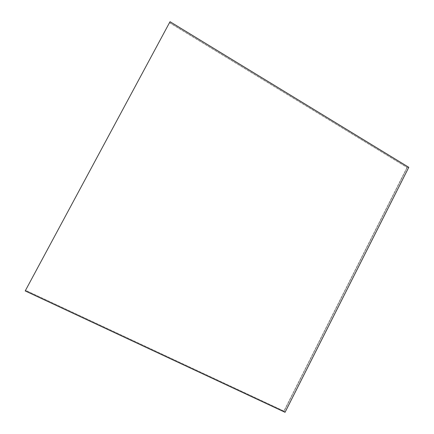 <?xml version="1.0" encoding="UTF-8"?>
<svg xmlns="http://www.w3.org/2000/svg" width="434" height="434" viewBox="0 0 434 434"><rect width="100%" height="100%" fill="white"/><g stroke="black" fill="none" stroke-linecap="round" stroke-linejoin="round"><path stroke-width="0.33" stroke-dasharray="2.17 1.63" d="M285.04 412.3L408.79 167.318L169.998 21.76L25.232 290.894L285.04 412.3M408.687 167.329L284.975 412.224L25.232 290.894L169.998 21.76L408.687 167.329L284.975 412.224L408.687 167.329L169.982 21.792L25.248 290.878L284.975 412.224L25.232 290.894L169.998 21.76L408.687 167.329L169.998 21.76L25.232 290.894L284.975 412.224L408.687 167.329M408.627 167.329L284.937 412.186L25.248 290.878L169.982 21.792L408.627 167.329L284.937 412.186L284.064 411.204L407.244 167.421L408.627 167.329L407.244 167.421L169.58 22.584L25.541 290.373L284.064 411.204L284.937 412.186L25.248 290.878L169.982 21.792L169.58 22.584L169.982 21.792L408.627 167.329L169.982 21.792L25.248 290.878L284.937 412.186L408.627 167.329M407.244 167.421L284.064 411.204L25.541 290.373L169.58 22.584L407.244 167.421L284.064 411.204L407.244 167.421L169.52 22.704L25.584 290.297L284.064 411.204L25.541 290.373L169.58 22.584L407.244 167.421L169.58 22.584L25.541 290.373L284.064 411.204L407.244 167.421M407.038 167.437L283.934 411.058L25.584 290.297L169.52 22.704L407.038 167.437"/><path stroke-width="0.65" d="M408.79 167.318L285.04 412.3L25.21 290.932L170.025 21.7L408.79 167.318L170.025 21.7L25.21 290.932L285.04 412.3L408.79 167.318"/></g></svg>
